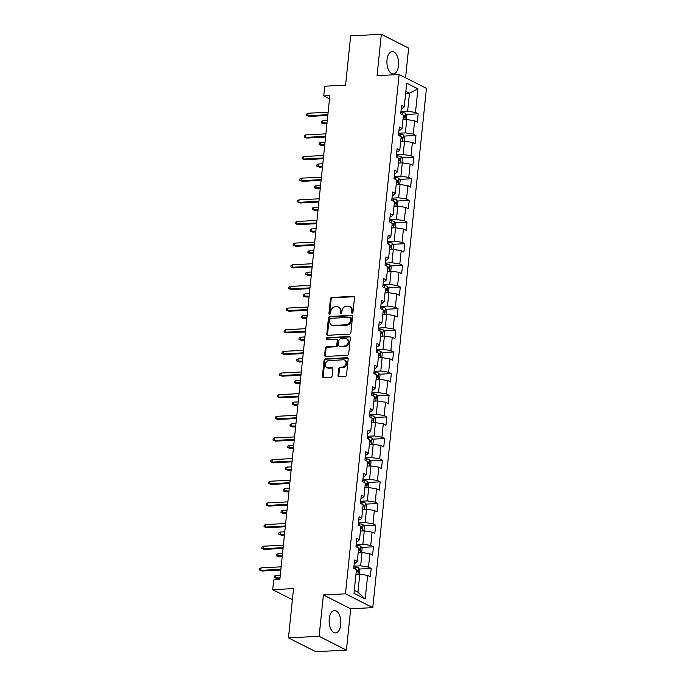 <?xml version="1.0" encoding="UTF-8"?>
<svg xmlns="http://www.w3.org/2000/svg" width="686" height="686" viewBox="0 0 686 686"><rect width="100%" height="100%" fill="white"/><g stroke="black" fill="none" stroke-linecap="round" stroke-linejoin="round"><path stroke-width="1.03" d="M352.064 313.125A0.986 0.806 -63.1 0 0 353.007 312.121L354.499 297.655A1.415 1.158 -63.1 0 0 353.436 296.352L331.767 297.458A1.415 1.158 -63.1 0 0 330.42 298.882L328.928 313.356A0.986 0.806 -63.1 0 0 330.609 313.27L330.806 311.393A4.519 3.696 -63.1 0 1 335.111 306.839L336.912 306.745A4.519 3.696 -63.1 0 1 338.507 307.079A4.519 3.696 -63.1 0 1 340.316 310.912L340.127 312.782A0.986 0.806 -63.1 0 0 341.808 312.696L342.005 310.827A4.519 3.696 -63.1 0 1 346.31 306.265L348.111 306.179A4.519 3.696 -63.1 0 1 349.706 306.505A4.519 3.696 -63.1 0 1 351.515 310.338L351.318 312.207A0.986 0.806 -63.1 0 0 352.064 313.125M340.753 624.62A11.225 5.84 87.1 0 0 334.425 610.497A11.225 5.84 87.1 0 0 329.237 618.789A11.225 5.84 87.1 0 0 335.565 632.912A11.225 5.84 87.1 0 0 340.753 624.62M398.515 65.642A11.225 5.84 87.1 0 0 392.186 51.519A11.225 5.84 87.1 0 0 387.007 59.811A11.225 5.84 87.1 0 0 393.335 73.934A11.225 5.84 87.1 0 0 398.515 65.642M338.009 375.525A1.415 1.158 -63.1 0 0 339.073 376.82L345.152 376.511A1.415 1.158 -63.1 0 0 346.499 375.088L348.162 359.018A1.415 1.158 -63.1 0 0 347.099 357.715L325.43 358.821A1.415 1.158 -63.1 0 0 324.084 360.244L322.42 376.322A1.415 1.158 -63.1 0 0 323.483 377.617L330.824 377.249A1.415 1.158 -63.1 0 0 332.17 375.825L332.882 368.939A1.415 1.158 -63.1 0 0 331.818 367.645L328.182 367.825A3.773 3.087 -63.1 0 1 326.845 367.55A3.773 3.087 -63.1 0 1 325.49 363.554A3.773 3.087 -63.1 0 1 328.928 360.544L343.197 359.816A3.773 3.087 -63.1 0 1 344.526 360.09A3.773 3.087 -63.1 0 1 345.881 364.086A3.773 3.087 -63.1 0 1 342.443 367.096L340.067 367.224A1.415 1.158 -63.1 0 0 338.721 368.648L338.009 375.525L338.747 375.894A1.415 1.158 -63.1 0 0 338.987 376.828M405.572 77.784L408.633 48.131L381.33 34.3L350.666 35.869L345.572 85.133L324.727 86.196L323.723 95.911L329.855 95.594L279.837 579.644L273.697 579.953L272.694 589.668L292.408 599.65M319.119 636.299L346.421 650.131L350.7 608.782L323.398 594.951L319.119 636.299L288.454 637.869L293.548 588.605L272.694 589.668M323.398 594.951L345.47 593.819L399.132 74.525L426.435 88.357L372.772 607.65L345.47 593.819M381.33 34.3L377.06 75.657L399.132 74.525M349.534 334.151A1.415 1.158 -63.1 0 0 350.88 332.727L352.535 316.649A1.415 1.158 -63.1 0 0 351.472 315.354L329.803 316.46A1.415 1.158 -63.1 0 0 328.457 317.884L326.802 333.953A1.415 1.158 -63.1 0 0 327.865 335.257L349.534 334.151M350.349 337.838L348.685 353.907A1.415 1.158 -63.1 0 1 347.348 355.331L325.67 356.437A1.415 1.158 -63.1 0 1 324.607 355.142L325.318 348.256A1.415 1.158 -63.1 0 1 326.665 346.833L335.454 346.387A1.415 1.158 -63.1 0 0 336.8 344.964L337.272 340.402A1.415 1.158 -63.1 0 0 336.209 339.098L327.059 339.57A0.986 0.806 -63.1 0 1 327.256 337.658L349.285 336.534A1.415 1.158 -63.1 0 1 350.349 337.838M346.421 650.131L315.757 651.7L288.454 637.869M371.195 568.445L368.502 567.082L369.883 553.756L372.575 555.12L373.433 546.793L370.74 545.43L372.121 532.104L374.813 533.476L375.671 525.15L372.978 523.778L374.35 510.461L377.051 511.825L377.909 503.498L375.216 502.135L376.588 488.809L379.281 490.173L380.147 481.846L377.454 480.483L378.826 467.157L381.519 468.529L382.385 460.203L379.692 458.831L381.064 445.514L383.757 446.878L384.623 438.551L381.93 437.188L383.303 423.862L385.995 425.226L386.853 416.899L384.16 415.536L385.541 402.219L388.233 403.582L389.091 395.256L386.398 393.893L387.779 380.567L390.471 381.93L391.329 373.604L388.636 372.241L390.017 358.915L392.709 360.279L393.567 351.952L390.874 350.589L392.255 337.272L394.947 338.635L395.805 330.309L393.112 328.946L394.493 315.62L397.185 316.983L398.043 308.657L395.35 307.294L396.722 293.968L399.424 295.34L400.281 287.014L397.588 285.642L398.96 272.325L401.653 273.688L402.519 265.362L399.827 263.999L401.199 250.673L403.891 252.036L404.757 243.71L402.065 242.347L403.437 229.03L406.129 230.393L406.995 222.067L404.294 220.703L405.675 207.378L408.367 208.741L409.225 200.415L406.532 199.051L407.913 185.726L410.605 187.089L411.463 178.763L408.77 177.4L410.151 164.083L412.843 165.446L413.701 157.12L411.008 155.756L412.389 142.431L415.081 143.794L415.939 135.468L413.246 134.104L414.627 120.779L417.32 122.142L418.177 113.816L415.484 112.453L417.92 88.863L406.704 83.178L404.268 106.776L401.576 105.412L400.718 113.739L403.411 115.102L402.03 128.419L399.338 127.056L398.48 135.382L401.173 136.746L399.792 150.071L397.1 148.708L396.242 157.034L398.935 158.397L397.554 171.723L394.862 170.351L394.004 178.677L396.697 180.049L395.316 193.366L392.624 192.003L391.766 200.329L394.459 201.693L393.078 215.018L390.385 213.655L389.528 221.981L392.221 223.344L390.849 236.661L388.147 235.298L387.29 243.624L389.982 244.988L388.61 258.313L385.918 256.95L385.052 265.276L387.744 266.64L386.372 279.965L383.68 278.602L382.814 286.928L385.506 288.291L384.134 301.608L381.442 300.245L380.576 308.571L383.277 309.935L381.896 323.26L379.204 321.897L378.346 330.223L381.039 331.587L379.658 344.912L376.966 343.54L376.108 351.867L378.801 353.239L377.42 366.556L374.728 365.192L373.87 373.518L376.563 374.882L375.182 388.207L372.489 386.844L371.632 395.17L374.324 396.534L372.944 409.859L370.251 408.487L369.394 416.814L372.086 418.186L370.714 431.503L368.013 430.139L367.156 438.465L369.848 439.829L368.476 453.154L365.784 451.791L364.918 460.117L367.61 461.481L366.238 474.798L363.546 473.434L362.68 481.761L365.372 483.124L364 496.45L361.308 495.086L360.442 503.413L363.134 504.776L361.762 518.102L359.07 516.738L358.212 525.064L360.905 526.428L359.524 539.745L356.831 538.381L355.974 546.708L358.667 548.071L357.286 561.397L354.593 560.033L353.736 568.36L356.428 569.723L353.985 593.313L365.201 598.998L367.645 575.408L370.337 576.772L371.195 568.445L359.258 569.054M358.186 552.71L362.019 552.513L360.647 565.83L353.959 566.173M354.268 563.197L355.331 563.146L357.286 561.397M360.647 565.83L368.502 567.082M362.019 552.513L369.883 553.756M360.424 531.058L364.257 530.861L362.885 544.187L356.197 544.53M356.506 541.546L357.569 541.494L359.524 539.745M362.885 544.187L370.74 545.43M364.257 530.861L372.121 532.104M362.662 509.406L366.495 509.218L365.124 522.535L358.435 522.878M358.744 519.902L359.807 519.842L361.762 518.102M365.124 522.535L372.978 523.778M366.495 509.218L374.35 510.461M364.901 487.763L368.734 487.566L367.353 500.891L360.673 501.226M360.982 498.25L362.045 498.199L364 496.45M367.353 500.891L375.216 502.135M368.734 487.566L376.588 488.809M367.13 466.111L370.972 465.914L369.591 479.24L362.911 479.583M363.22 476.599L364.283 476.547L366.238 474.798M369.591 479.24L377.454 480.483M370.972 465.914L378.826 467.157M369.368 444.468L373.21 444.271L371.829 457.588L365.149 457.931M365.449 454.955L366.521 454.895L368.476 453.154M371.829 457.588L379.692 458.831M373.21 444.271L381.064 445.514M371.606 422.816L375.448 422.619L374.067 435.944L367.379 436.287M367.687 433.303L368.759 433.252L370.714 431.503M374.067 435.944L381.93 437.188M375.448 422.619L383.303 423.862M373.844 401.164L377.686 400.967L376.305 414.293L369.617 414.636M369.925 411.651L370.989 411.6L372.944 409.859M376.305 414.293L384.16 415.536M377.686 400.967L385.541 402.219M376.082 379.521L379.915 379.324L378.543 392.641L371.855 392.984M372.164 390.008L373.227 389.948L375.182 388.207M378.543 392.641L386.398 393.893M379.915 379.324L387.779 380.567M378.32 357.869L382.153 357.672L380.781 370.997L374.093 371.34M374.402 368.356L375.465 368.305L377.42 366.556M380.781 370.997L388.636 372.241M382.153 357.672L390.017 358.915M380.559 336.217L384.392 336.029L383.02 349.346L376.331 349.689M376.64 346.713L377.703 346.653L379.658 344.912M383.02 349.346L390.874 350.589M384.392 336.029L392.255 337.272M382.797 314.574L386.63 314.377L385.258 327.702L378.569 328.037M378.878 325.061L379.941 325.01L381.896 323.26M385.258 327.702L393.112 328.946M386.63 314.377L394.493 315.62M385.035 292.922L388.868 292.725L387.496 306.05L380.807 306.393M381.116 303.409L382.179 303.358L384.134 301.608M387.496 306.05L395.35 307.294M388.868 292.725L396.722 293.968M387.273 271.27L391.106 271.081L389.725 284.398L383.045 284.741M383.354 281.766L384.417 281.706L386.372 279.965M389.725 284.398L397.588 285.642M391.106 271.081L398.96 272.325M389.502 249.627L393.344 249.43L391.963 262.755L385.283 263.09M385.583 260.114L386.655 260.063L388.61 258.313M391.963 262.755L399.827 263.999M393.344 249.43L401.199 250.673M391.74 227.975L395.582 227.778L394.201 241.103L387.513 241.446M387.822 238.462L388.893 238.411L390.849 236.661M394.201 241.103L402.065 242.347M395.582 227.778L403.437 229.03M393.978 206.332L397.82 206.134L396.439 219.451L389.751 219.794M390.06 216.819L391.131 216.759L393.078 215.018M396.439 219.451L404.294 220.703M397.82 206.134L405.675 207.378M396.216 184.68L400.058 184.483L398.677 197.808L391.989 198.151M392.298 195.167L393.361 195.116L395.316 193.366M398.677 197.808L406.532 199.051M400.058 184.483L407.913 185.726M398.455 163.028L402.288 162.831L400.916 176.156L394.227 176.499M394.536 173.524L395.599 173.464L397.554 171.723M400.916 176.156L408.77 177.4M402.288 162.831L410.151 164.083M400.693 141.385L404.526 141.187L403.154 154.504L396.465 154.847M396.774 151.872L397.837 151.82L399.792 150.071M403.154 154.504L411.008 155.756M404.526 141.187L412.389 142.431M402.931 119.733L406.764 119.536L405.392 132.861L398.703 133.204M399.012 130.22L400.075 130.169L402.03 128.419M405.392 132.861L413.246 134.104M406.764 119.536L414.627 120.779M405.658 93.365L409.491 93.167L407.63 111.209L400.941 111.552M401.25 108.577L402.313 108.517L404.268 106.776M407.63 111.209L415.484 112.453M405.863 91.332L409.491 93.167L417.92 88.863M350.7 608.782L372.772 607.65M323.723 95.911L329.52 98.844M354.293 590.363L357.921 592.198L359.781 574.156L355.948 574.353M357.921 592.198L365.201 598.998M359.781 574.156L367.645 575.408M406.241 114.433L418.177 113.816M404.003 136.077L415.939 135.468M401.764 157.729L413.701 157.12M399.526 179.372L411.463 178.763M397.288 201.024L409.225 200.415M395.05 222.676L406.995 222.067M392.812 244.319L404.757 243.71M390.583 265.971L402.519 265.362M388.345 287.623L400.281 287.014M386.107 309.266L398.043 308.657M383.868 330.918L395.805 330.309M381.63 352.57L393.567 351.952M379.392 374.213L391.329 373.604M377.154 395.865L389.091 395.256M374.916 417.508L386.853 416.899M372.678 439.16L384.623 438.551M370.449 460.812L382.385 460.203M368.211 482.455L380.147 481.846M365.972 504.107L377.909 503.498M363.734 525.759L375.671 525.15M361.496 547.402L373.433 546.793M352.15 313.108A0.986 0.806 -63.1 0 1 352.055 312.584L352.252 310.715A4.519 3.696 -63.1 0 0 350.443 306.874L349.706 306.505M338.507 307.079L339.244 307.448A4.519 3.696 -63.1 0 1 341.053 311.281L340.865 313.159A0.986 0.806 -63.1 0 0 340.951 313.682M354.259 296.721A1.415 1.158 -63.1 0 0 354.173 296.721L332.504 297.835A1.415 1.158 -63.1 0 0 331.158 299.259L329.666 313.725A0.986 0.806 -63.1 0 0 329.752 314.257M352.295 315.723A1.415 1.158 -63.1 0 0 352.21 315.723L330.541 316.838A1.415 1.158 -63.1 0 0 329.194 318.261L327.539 334.331A1.415 1.158 -63.1 0 0 327.779 335.257M350.7 318.235A0.986 0.806 -63.1 0 0 349.954 317.326L330.935 318.295A0.986 0.806 -63.1 0 0 329.992 319.299L329.786 321.271A4.519 3.696 -63.1 0 0 331.595 325.104A4.519 3.696 -63.1 0 0 333.19 325.43L346.19 324.77A4.519 3.696 -63.1 0 0 350.495 320.216L350.7 318.235L351.438 318.613A0.986 0.806 -63.1 0 0 351.043 317.772L350.306 317.395M331.595 325.104L332.333 325.481A4.519 3.696 -63.1 0 0 333.928 325.807L333.19 325.43M351.438 318.613L351.232 320.585A4.519 3.696 -63.1 0 1 346.927 325.138L333.928 325.807M336.706 339.201L337.443 339.579A1.415 1.158 -63.1 0 1 338.009 340.77L337.538 345.341A1.415 1.158 -63.1 0 1 336.191 346.764L327.402 347.21A1.415 1.158 -63.1 0 0 326.056 348.634L325.344 355.511A1.415 1.158 -63.1 0 0 325.584 356.437M350.109 336.903A1.415 1.158 -63.1 0 0 350.023 336.912L327.994 338.035A0.986 0.806 -63.1 0 0 327.145 339.561M344.578 345.924A3.773 3.087 -63.1 0 0 348.016 342.906A3.773 3.087 -63.1 0 0 346.662 338.91A3.773 3.087 -63.1 0 0 345.324 338.635L340.299 338.893A1.415 1.158 -63.1 0 0 338.953 340.316L338.481 344.878A1.415 1.158 -63.1 0 0 339.544 346.181L345.315 346.293A3.773 3.087 -63.1 0 0 348.754 343.283A3.773 3.087 -63.1 0 0 347.399 339.278L346.662 338.91M339.047 346.078L339.784 346.447A1.415 1.158 -63.1 0 0 340.282 346.55L339.544 346.181M345.315 346.293L340.282 346.55M344.526 360.09L345.264 360.459A3.773 3.087 -63.1 0 1 346.619 364.463A3.773 3.087 -63.1 0 1 343.18 367.473L340.805 367.593A1.415 1.158 -63.1 0 0 339.459 369.017L338.747 375.894M326.845 367.55L327.582 367.928A3.773 3.087 -63.1 0 0 328.92 368.202L328.182 367.825M332.641 368.013A1.415 1.158 -63.1 0 0 332.556 368.013L328.92 368.202M347.922 358.092A1.415 1.158 -63.1 0 0 347.836 358.092L326.167 359.198A1.415 1.158 -63.1 0 0 324.821 360.622L323.157 376.691A1.415 1.158 -63.1 0 0 323.398 377.617M406.429 119.553L406.858 115.419L405.52 113.284A3.816 0.926 -174.1 0 0 402.459 112.547L400.856 112.375M403.205 117.023A3.816 0.926 5.9 0 1 404.371 117.315L404.543 115.651A3.816 0.926 -174.1 0 0 403.377 115.359M323.869 123.874L321.297 122.88L321.442 121.491L322.797 120.71L322.54 123.206L323.869 123.874L326.948 123.72M321.297 122.88L327.025 122.974M322.797 120.71L327.282 120.479M327.882 114.699L307.782 115.728L309.112 116.397L306.539 115.402L307.782 115.728L308.04 113.233L328.14 112.204M309.112 116.397L327.805 115.445M306.539 115.402L306.685 114.013L308.04 113.233M404.191 141.205L404.62 137.071L403.282 134.936A3.816 0.926 -174.1 0 0 400.221 134.199L398.617 134.027M400.967 138.675A3.816 0.926 5.9 0 1 402.133 138.966L402.313 137.294A3.816 0.926 -174.1 0 0 401.147 137.011M321.631 145.526L319.067 144.532L319.204 143.142L320.559 142.354L320.302 144.849L321.631 145.526L324.71 145.372M319.067 144.532L324.787 144.626M320.559 142.354L325.044 142.122M401.953 162.848L402.382 158.715L401.053 156.579A3.816 0.926 -174.1 0 0 397.983 155.851L396.379 155.679M398.738 160.327A3.816 0.926 5.9 0 1 399.904 160.61L400.075 158.946A3.816 0.926 -174.1 0 0 398.909 158.663M319.393 167.178L316.829 166.175L316.966 164.786L318.33 164.005L318.064 166.501L319.393 167.178L322.471 167.015M316.829 166.175L322.549 166.269M318.33 164.005L322.806 163.774M325.644 136.351L305.544 137.371L306.874 138.049L304.31 137.054L305.544 137.371L305.802 134.876L325.901 133.847M306.874 138.049L325.567 137.097M304.31 137.054L304.447 135.665L305.802 134.876M323.406 157.994L303.306 159.023L304.635 159.701L302.072 158.698L303.306 159.023L303.572 156.528L323.663 155.499M304.635 159.701L323.329 158.74M302.072 158.698L302.209 157.308L303.572 156.528M399.715 184.5L400.144 180.367L398.815 178.231A3.816 0.926 -174.1 0 0 395.745 177.494L394.141 177.322M396.499 181.97A3.816 0.926 5.9 0 1 397.666 182.262L397.837 180.598A3.816 0.926 -174.1 0 0 396.671 180.307M317.155 188.821L314.591 187.827L314.728 186.438L316.092 185.649L315.834 188.153L317.155 188.821L320.233 188.667M314.591 187.827L320.311 187.921M316.092 185.649L320.568 185.426M397.477 206.152L397.906 202.018L396.577 199.883A3.816 0.926 -174.1 0 0 393.507 199.146L391.903 198.974M394.261 203.622A3.816 0.926 5.9 0 1 395.428 203.905L395.599 202.241A3.816 0.926 -174.1 0 0 394.433 201.958M314.925 210.473L312.353 209.479L312.499 208.09L313.854 207.301L313.596 209.796L314.925 210.473L317.995 210.31M312.353 209.479L318.072 209.573M313.854 207.301L318.33 207.069M395.247 227.795L395.668 223.662L394.339 221.527A3.816 0.926 -174.1 0 0 391.269 220.789L389.665 220.618M392.023 225.274A3.816 0.926 5.9 0 1 393.189 225.557L393.361 223.893A3.816 0.926 -174.1 0 0 392.195 223.602M312.687 232.117L310.115 231.122L310.261 229.733L311.615 228.953L311.358 231.448L312.687 232.117L315.766 231.962M310.115 231.122L315.834 231.216M311.615 228.953L316.1 228.721M321.168 179.646L301.077 180.675L302.397 181.344L299.833 180.349L301.077 180.675L301.334 178.171L321.425 177.151M302.397 181.344L321.091 180.392M299.833 180.349L299.971 178.96L301.334 178.171M318.93 201.298L298.839 202.319L300.168 202.996L297.595 202.001L298.839 202.319L299.096 199.823L319.187 198.794M300.168 202.996L318.853 202.044M297.595 202.001L297.741 200.612L299.096 199.823M316.692 222.941L296.601 223.97L297.93 224.639L295.357 223.645L296.601 223.97L296.858 221.475L316.949 220.446M297.93 224.639L316.615 223.687M295.357 223.645L295.503 222.255L296.858 221.475M314.454 244.593L294.363 245.622L295.692 246.291L293.119 245.296L294.363 245.622L294.62 243.118L314.711 242.098M295.692 246.291L314.377 245.339M293.119 245.296L293.265 243.907L294.62 243.118M312.216 266.245L292.125 267.266L293.454 267.943L290.881 266.94L292.125 267.266L292.382 264.77L312.482 263.741M293.454 267.943L312.139 266.983M290.881 266.94L291.027 265.559L292.382 264.77M309.986 287.888L289.886 288.917L291.216 289.586L288.643 288.592L289.886 288.917L290.144 286.422L310.244 285.393M291.216 289.586L309.909 288.635M288.643 288.592L288.789 287.202L290.144 286.422M307.748 309.54L287.648 310.569L288.978 311.238L286.405 310.244L287.648 310.569L287.906 308.065L308.005 307.045M288.978 311.238L307.671 310.286M286.405 310.244L286.551 308.854L287.906 308.065M305.51 331.184L285.41 332.213L286.739 332.89L284.167 331.887L285.41 332.213L285.668 329.717L305.767 328.688M286.739 332.89L305.433 331.93M284.167 331.887L284.313 330.506L285.668 329.717M303.272 352.836L283.172 353.865L284.501 354.533L281.937 353.539L283.172 353.865L283.438 351.361L303.529 350.34M284.501 354.533L303.195 353.582M281.937 353.539L282.075 352.15L283.438 351.361M301.034 374.487L280.943 375.508L282.263 376.185L279.699 375.191L280.943 375.508L281.2 373.013L301.291 371.984M282.263 376.185L300.957 375.233M279.699 375.191L279.837 373.801L281.2 373.013M298.796 396.131L278.705 397.16L280.034 397.837L277.461 396.834L278.705 397.16L278.962 394.664L299.053 393.635M280.034 397.837L298.719 396.877M277.461 396.834L277.607 395.445L278.962 394.664M296.558 417.783L276.467 418.812L277.796 419.48L275.223 418.486L276.467 418.812L276.724 416.308L296.815 415.287M277.796 419.48L296.481 418.529M275.223 418.486L275.369 417.097L276.724 416.308M294.32 439.434L274.228 440.455L275.558 441.132L272.985 440.138L274.228 440.455L274.486 437.96L294.577 436.931M275.558 441.132L294.243 440.172M272.985 440.138L273.131 438.748L274.486 437.96M292.082 461.078L271.99 462.107L273.32 462.776L270.747 461.781L271.99 462.107L272.248 459.611L292.339 458.582M273.32 462.776L292.004 461.824M270.747 461.781L270.893 460.392L272.248 459.611M289.844 482.73L269.752 483.759L271.081 484.427L268.509 483.433L269.752 483.759L270.01 481.255L290.109 480.234M271.081 484.427L289.766 483.476M268.509 483.433L268.655 482.044L270.01 481.255M287.614 504.382L267.514 505.402L268.843 506.079L266.271 505.076L267.514 505.402L267.772 502.907L287.871 501.878M268.843 506.079L287.537 505.119M266.271 505.076L266.417 503.695L267.772 502.907M285.376 526.025L265.276 527.054L266.605 527.723L264.033 526.728L265.276 527.054L265.533 524.558L285.633 523.529M266.605 527.723L285.299 526.771M264.033 526.728L264.179 525.339L265.533 524.558M393.009 249.447L393.43 245.314L392.1 243.178A3.816 0.926 -174.1 0 0 389.039 242.441L387.436 242.269M389.785 246.917A3.816 0.926 5.9 0 1 390.951 247.209L391.123 245.537A3.816 0.926 -174.1 0 0 389.957 245.254M310.449 253.769L307.877 252.774L308.023 251.385L309.377 250.596L309.12 253.1L310.449 253.769L313.528 253.614M307.877 252.774L313.605 252.868M309.377 250.596L313.862 250.373M390.771 271.099L391.2 266.957L389.862 264.822A3.816 0.926 -174.1 0 0 386.801 264.093L385.198 263.921M387.547 268.569A3.816 0.926 5.9 0 1 388.713 268.852L388.885 267.188A3.816 0.926 -174.1 0 0 387.719 266.905M308.211 275.42L305.639 274.417L305.785 273.037L307.139 272.248L306.882 274.743L308.211 275.42L311.29 275.257M305.639 274.417L311.367 274.52M307.139 272.248L311.624 272.016M388.533 292.742L388.962 288.609L387.624 286.474A3.816 0.926 -174.1 0 0 384.563 285.736L382.96 285.565M385.309 290.221A3.816 0.926 5.9 0 1 386.475 290.504L386.647 288.84A3.816 0.926 -174.1 0 0 385.481 288.549M305.973 297.064L303.401 296.069L303.546 294.68L304.901 293.9L304.644 296.395L305.973 297.064L309.052 296.909M303.401 296.069L309.129 296.163M304.901 293.9L309.386 293.668M386.295 314.394L386.724 310.261L385.386 308.125A3.816 0.926 -174.1 0 0 382.325 307.388L380.721 307.217M383.071 311.864A3.816 0.926 5.9 0 1 384.237 312.156L384.409 310.484A3.816 0.926 -174.1 0 0 383.242 310.201M303.735 318.716L301.163 317.721L301.308 316.332L302.663 315.543L302.406 318.038L303.735 318.716L306.814 318.561M301.163 317.721L306.891 317.815M302.663 315.543L307.148 315.311M384.057 336.046L384.486 331.904L383.148 329.769A3.816 0.926 -174.1 0 0 380.087 329.04L378.483 328.868M380.833 333.516A3.816 0.926 5.9 0 1 381.999 333.799L382.179 332.135A3.816 0.926 -174.1 0 0 381.004 331.853M301.497 340.367L298.925 339.364L299.07 337.984L300.425 337.195L300.168 339.69L301.497 340.367L304.575 340.205M298.925 339.364L304.653 339.459M300.425 337.195L304.91 336.963M381.819 357.689L382.248 353.556L380.919 351.421A3.816 0.926 -174.1 0 0 377.849 350.683L376.245 350.512M378.603 355.159A3.816 0.926 5.9 0 1 379.77 355.451L379.941 353.787A3.816 0.926 -174.1 0 0 378.775 353.496M299.259 362.011L296.695 361.016L296.832 359.627L298.196 358.838L297.93 361.342L299.259 362.011L302.337 361.856M296.695 361.016L302.415 361.11M298.196 358.838L302.672 358.615M379.581 379.341L380.01 375.208L378.681 373.073A3.816 0.926 -174.1 0 0 375.611 372.335L374.007 372.164M376.365 376.811A3.816 0.926 5.9 0 1 377.532 377.094L377.703 375.431A3.816 0.926 -174.1 0 0 376.537 375.148M297.021 383.663L294.457 382.668L294.594 381.279L295.958 380.49L295.7 382.985L297.021 383.663L300.099 383.508M294.457 382.668L300.176 382.762M295.958 380.49L300.434 380.258M377.343 400.984L377.772 396.851L376.442 394.716A3.816 0.926 -174.1 0 0 373.373 393.987L371.769 393.815M374.127 398.463A3.816 0.926 5.9 0 1 375.293 398.746L375.465 397.083A3.816 0.926 -174.1 0 0 374.299 396.791M294.791 405.315L292.219 404.311L292.365 402.922L293.719 402.142L293.462 404.637L294.791 405.315L297.861 405.152M292.219 404.311L297.938 404.406M293.719 402.142L298.196 401.91M375.105 422.636L375.534 418.503L374.204 416.368A3.816 0.926 -174.1 0 0 371.135 415.63L369.531 415.459M371.889 420.106A3.816 0.926 5.9 0 1 373.055 420.398L373.227 418.734A3.816 0.926 -174.1 0 0 372.061 418.443M292.553 426.958L289.981 425.963L290.127 424.574L291.481 423.785L291.224 426.289L292.553 426.958L295.623 426.803M289.981 425.963L295.7 426.057M291.481 423.785L295.966 423.562M372.875 444.288L373.295 440.146L371.966 438.011A3.816 0.926 -174.1 0 0 368.905 437.282L367.293 437.111M369.651 441.758A3.816 0.926 5.9 0 1 370.817 442.041L370.989 440.378A3.816 0.926 -174.1 0 0 369.823 440.095M290.315 448.61L287.743 447.606L287.888 446.226L289.243 445.437L288.986 447.932L290.315 448.61L293.394 448.447M287.743 447.606L293.471 447.709M289.243 445.437L293.728 445.205M370.637 465.931L371.066 461.798L369.728 459.663A3.816 0.926 -174.1 0 0 366.667 458.925L365.063 458.754M367.413 463.41A3.816 0.926 5.9 0 1 368.579 463.693L368.751 462.03A3.816 0.926 -174.1 0 0 367.585 461.738M288.077 470.253L285.505 469.258L285.65 467.869L287.005 467.089L286.748 469.584L288.077 470.253L291.156 470.099M285.505 469.258L291.233 469.353M287.005 467.089L291.49 466.857M368.399 487.583L368.828 483.45L367.49 481.315A3.816 0.926 -174.1 0 0 364.429 480.577L362.825 480.406M365.175 485.053A3.816 0.926 5.9 0 1 366.341 485.345L366.513 483.673A3.816 0.926 -174.1 0 0 365.346 483.39M285.839 491.905L283.267 490.91L283.412 489.521L284.767 488.732L284.51 491.236L285.839 491.905L288.917 491.751M283.267 490.91L288.995 491.005M284.767 488.732L289.252 488.509M366.161 509.235L366.59 505.093L365.252 502.958A3.816 0.926 -174.1 0 0 362.191 502.229L360.587 502.058M362.937 506.705A3.816 0.926 5.9 0 1 364.103 506.988L364.275 505.325A3.816 0.926 -174.1 0 0 363.108 505.042M283.601 513.557L281.028 512.553L281.174 511.173L282.529 510.384L282.272 512.879L283.601 513.557L286.679 513.394M281.028 512.553L286.757 512.648M282.529 510.384L287.014 510.152M363.923 530.878L364.352 526.745L363.014 524.61A3.816 0.926 -174.1 0 0 359.953 523.872L358.349 523.701M360.699 528.349A3.816 0.926 5.9 0 1 361.865 528.64L362.036 526.977A3.816 0.926 -174.1 0 0 360.87 526.685M281.363 535.2L278.79 534.205L278.936 532.816L280.291 532.036L280.034 534.531L281.363 535.2L284.441 535.046M278.79 534.205L284.519 534.3M280.291 532.036L284.776 531.804M361.685 552.53L362.114 548.397L360.776 546.262A3.816 0.926 -174.1 0 0 357.715 545.524L356.111 545.353M358.461 550A3.816 0.926 5.9 0 1 359.627 550.292L359.807 548.62A3.816 0.926 -174.1 0 0 358.641 548.337M279.125 556.852L276.561 555.857L276.698 554.468L278.053 553.679L277.796 556.175L279.125 556.852L282.203 556.698M276.561 555.857L282.28 555.952M278.053 553.679L282.538 553.448M283.138 547.677L263.038 548.697L264.367 549.375L261.803 548.38L263.038 548.697L263.295 546.202L283.395 545.173M264.367 549.375L283.061 548.423M261.803 548.38L261.941 546.991L263.295 546.202M359.447 574.173L359.876 570.04L358.546 567.905A3.816 0.926 -174.1 0 0 355.477 567.176L353.873 567.005M356.231 571.652A3.816 0.926 5.9 0 1 357.397 571.935L357.569 570.272A3.816 0.926 -174.1 0 0 356.403 569.989M276.887 578.504L274.323 577.501L274.46 576.111L275.823 575.331L275.558 577.826L276.887 578.504L279.965 578.341M274.323 577.501L280.042 577.595M275.823 575.331L280.3 575.1M280.9 569.32L260.8 570.349L262.129 571.026L259.565 570.023L260.8 570.349L261.066 567.854L281.157 566.825M262.129 571.026L280.823 570.066M259.565 570.023L259.702 568.634L261.066 567.854M352.252 310.715L351.515 310.338M340.865 313.159L340.127 312.782M341.053 311.281L340.316 310.912M329.666 313.725L328.928 313.356M331.158 299.259L330.42 298.882M332.504 297.835L331.767 297.458M354.173 296.721L353.436 296.352M352.055 312.584L351.318 312.207M327.539 334.331L326.802 333.953M329.194 318.261L328.457 317.884M330.541 316.838L329.803 316.46M352.21 315.723L351.472 315.354M346.927 325.138L346.19 324.77M351.232 320.585L350.495 320.216M325.344 355.511L324.607 355.142M326.056 348.634L325.318 348.256M327.402 347.21L326.665 346.833M336.191 346.764L335.454 346.387M337.538 345.341L336.8 344.964M338.009 340.77L337.272 340.402M327.994 338.035L327.256 337.658M350.023 336.912L349.285 336.534M339.459 369.017L338.721 368.648M340.805 367.593L340.067 367.224M343.18 367.473L342.443 367.096M332.556 368.013L331.818 367.645M323.157 376.691L322.42 376.322M324.821 360.622L324.084 360.244M326.167 359.198L325.43 358.821M347.836 358.092L347.099 357.715M404.903 119.63L405.555 113.336M402.253 114.519L402.459 112.547M403.342 115.711L404.543 115.651M402.673 141.282L403.317 134.988M400.015 136.162L400.221 134.199M401.104 137.354L402.313 137.294M400.435 162.934L401.087 156.631M397.777 157.814L397.983 155.851M398.866 159.006L400.075 158.946M398.197 184.577L398.849 178.283M395.548 179.466L395.745 177.494M396.637 180.658L397.837 180.598M395.959 206.229L396.611 199.935M393.31 201.109L393.507 199.146M394.399 202.301L395.599 202.241M393.721 227.872L394.373 221.578M391.071 222.761L391.269 220.789M392.16 223.953L393.361 223.893M391.483 249.524L392.135 243.23M388.833 244.405L389.039 242.441M389.922 245.605L391.123 245.537M389.245 271.176L389.897 264.882M386.595 266.057L386.801 264.093M387.684 267.248L388.885 267.188M387.007 292.819L387.659 286.525M384.357 287.708L384.563 285.736M385.446 288.9L386.647 288.84M384.769 314.471L385.421 308.177M382.119 309.352L382.325 307.388M383.208 310.552L384.409 310.484M382.539 336.123L383.182 329.829M379.881 331.004L380.087 329.04M380.97 332.195L382.179 332.135M380.301 357.766L380.944 351.472M377.643 352.655L377.849 350.683M378.732 353.847L379.941 353.787M378.063 379.418L378.715 373.124M375.413 374.299L375.611 372.335M376.503 375.491L377.703 375.431M375.825 401.061L376.477 394.767M373.175 395.951L373.373 393.987M374.264 397.143L375.465 397.083M373.587 422.713L374.239 416.419M370.937 417.594L371.135 415.63M372.026 418.794L373.227 418.734M371.349 444.365L372.001 438.071M368.699 439.246L368.905 437.282M369.788 440.438L370.989 440.378M369.111 466.008L369.763 459.714M366.461 460.898L366.667 458.925M367.55 462.09L368.751 462.03M366.873 487.66L367.525 481.366M364.223 482.541L364.429 480.577M365.312 483.741L366.513 483.673M364.635 509.312L365.286 503.018M361.985 504.193L362.191 502.229M363.074 505.385L364.275 505.325M362.397 530.955L363.048 524.661M359.747 525.845L359.953 523.872M360.836 527.037L362.036 526.977M360.167 552.607L360.81 546.313M357.509 547.488L357.715 545.524M358.598 548.68L359.807 548.62M357.929 574.259L358.581 567.957M355.271 569.14L355.477 567.176M356.36 570.332L357.569 570.272"/></g></svg>
